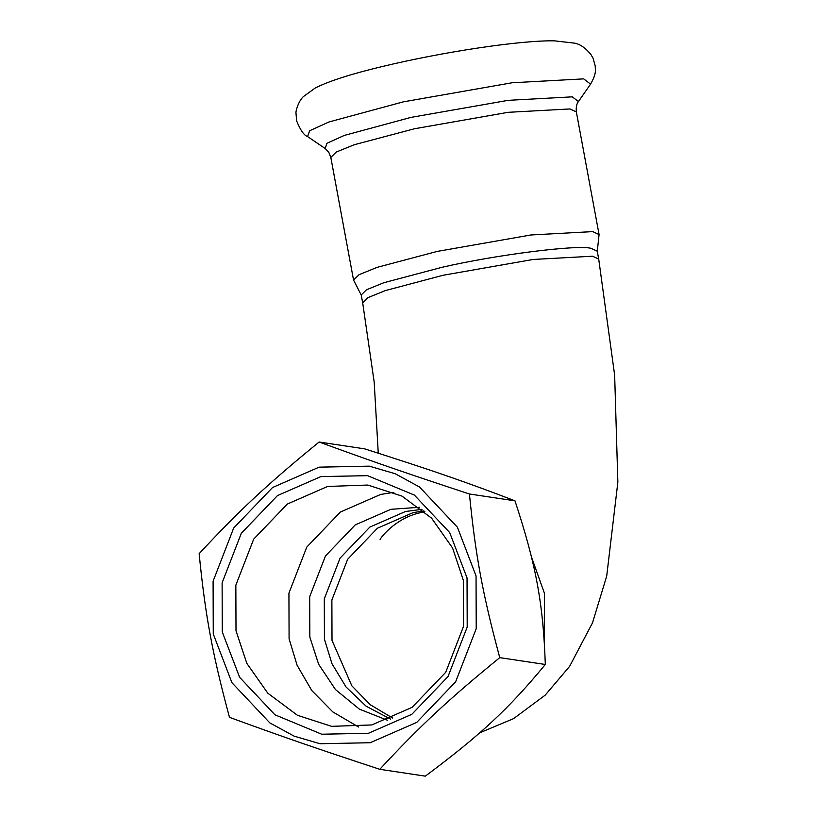 <?xml version="1.0" encoding="UTF-8"?>
<svg xmlns="http://www.w3.org/2000/svg" width="817" height="817" viewBox="0 0 817 817"><rect width="100%" height="100%" fill="white"/><g stroke="black" fill="none" stroke-linecap="round" stroke-linejoin="round"><path stroke-width="1.23" d="M405.477 511.513L422.001 509.308L405.477 511.513L369.825 527.098L340.066 558.123L324.298 598.841L324.431 639.231L331.988 663.741L346.03 686.985L366.128 706.205L390.495 719.083L366.128 706.205L346.03 686.985L331.988 663.741L324.431 639.231L324.298 598.841L340.066 558.123L369.825 527.098L405.477 511.513M441.568 267.404L383.816 282.733L366.486 289.78L361.216 294.927L362.677 302.801L367.946 297.654L385.267 290.607L443.028 275.278L533.164 259.459L592.56 256.221L598.708 259.06L597.247 251.187L591.099 248.348C577.466 244.446 495.235 254.924 441.568 267.404M597.258 251.616L599.075 234.561L592.682 231.609L530.897 234.979L437.136 251.432L377.046 267.373L359.02 274.706L353.547 280.068L361.359 295.335M371.817 724.945L412.115 707.328L445.745 672.268L463.576 626.241L463.423 580.591L452.587 548.013L431.621 518.192L401.984 496.103L367.834 485.053L327.617 486.452L287.308 504.069L253.679 539.138L235.847 585.156L236.001 630.816L246.836 663.394L267.813 693.204L297.439 715.294L331.59 726.344L371.817 724.945M368.447 733.278L321.724 734.217L274.941 714.804L239.626 677.313L222.275 631.97L222.112 582.827L241.301 533.307L277.494 495.562L320.877 476.597L367.589 475.668L414.372 495.082L449.687 532.572L467.038 577.915L467.201 627.048L448.012 676.578L411.819 714.324L368.447 733.278M393.886 492.334L380.691 494.428L340.383 512.045L306.763 547.114L288.932 593.132L289.085 638.792L297.092 665.263L311.788 690.559L332.846 711.944L358.622 727.038M419.478 507.286L390.883 509.318L355.221 524.902L325.472 555.928L309.694 596.645L309.827 637.046L318.64 664.262L335.45 689.538L359.357 709.125L387.493 720.267M199.144 553.681C239.544 510.165 267.772 483.889 319.12 442.017C371.122 461.064 406.478 473.298 469.428 493.989C475.545 555.744 482.684 594.245 499.759 657.634C448.41 699.515 420.183 725.782 379.782 769.308C316.833 748.607 281.477 736.383 229.475 717.336C212.4 653.937 205.271 615.436 199.144 553.681M370.193 742.724L416.762 722.371L455.62 681.848L476.219 628.682L476.045 575.924L457.418 527.241L419.509 486.993L395.183 473.737L369.274 466.15L319.12 467.15L272.551 487.514L233.693 528.027L213.094 581.204L213.268 633.961L231.895 682.644L269.814 722.892L294.14 736.148L320.039 743.736L370.193 742.724M499.759 657.634L545.307 664.476C508.909 708.605 480.682 734.871 425.33 776.15L379.782 769.308M319.12 442.017L364.668 448.86C431.621 470.153 466.977 482.387 514.976 500.831C536.054 564.833 543.182 603.324 545.307 664.476M469.428 493.989L514.976 500.831M392.752 718.123L370.213 704.693L351.841 685.831L332.008 640.375L331.876 599.974L347.654 559.267L377.403 528.231L413.065 512.647L423.88 510.88M531.387 556.745L544.49 593.448L544.224 640.569M583.695 78.871L512.055 82.772L403.343 101.849L328.965 121.968L309.623 130.771L307.59 136.582C304.026 135.387 300.37 130.169 296.642 120.926L295.999 113.318C295.509 111.286 298.522 101.073 303.321 96.641L315.454 87.858C329.537 80.903 351.657 73.836 381.815 66.647C443.345 51.737 521.358 40.135 554.549 40.85L574.606 43.148C580.039 44.149 585.452 47.886 590.854 54.392L593.05 58.242L595.215 65.881C595.246 70.415 596.798 73.152 590.568 84.131L583.695 78.871M590.568 84.131L578.436 101.553L572.288 96.845L508.164 100.338L410.859 117.413L344.294 135.418L326.974 143.292L325.156 148.5L307.59 136.582M599.075 234.561L576.342 111.898L569.949 108.947L508.164 112.317L414.403 128.769L354.312 144.711L336.287 152.044L330.814 157.405L328.761 152.238L325.156 148.5M504.967 709.585L504.232 709.983M380.232 539.669L380.211 539.71C378.567 540.303 394.642 517.57 421.848 512.402L424.922 511.789M479.691 732.808L513.576 718.633L545.215 695.124L569.612 666.366L592.509 622.85L606.704 576.108L617.856 482.183L614.65 375.146L598.708 259.06M378.261 453.18L374.196 382.142L362.677 302.801M576.342 111.898C575.924 107.201 576.618 103.749 578.436 101.553M353.547 280.068L330.814 157.405"/></g></svg>
